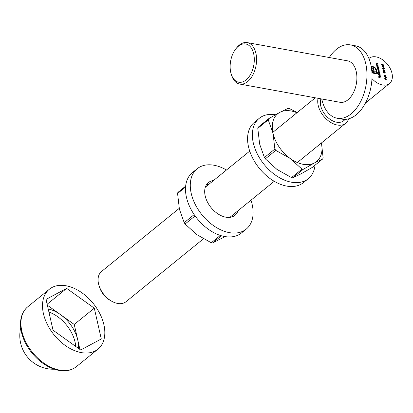<?xml version="1.0" encoding="UTF-8"?>
<svg xmlns="http://www.w3.org/2000/svg" width="413" height="413" viewBox="0 0 413 413"><rect width="100%" height="100%" fill="white"/><g stroke="black" fill="none" stroke-linecap="round" stroke-linejoin="round"><path stroke-width="0.62" d="M382.567 68.155L382.644 68.501L382.314 67.918L384.374 68.486L382.402 68.295M383.899 69.219L384.095 70.076L383.734 69.358M384.276 70.494L384.002 71.103L383.336 70.432L383.125 70.824L383.584 71.547L382.918 70.788L383.295 70.236L383.77 70.571L384.214 70.293L385.04 71.181L384.611 71.816L384.828 71.139L384.276 70.494L383.992 70.644M383.336 70.432L382.97 70.948M382.918 70.788L383.295 70.236L383.579 70.726M384.926 71.723L384.611 71.816M383.579 72.616L383.656 72.956L383.326 72.378L385.391 72.941L383.414 72.75M384.911 73.679L385.107 74.536L384.746 73.813M384.204 75.357L384.281 75.698L383.951 75.12L386.01 75.687L384.038 75.491M385.969 77.871L384.333 76.55L385.277 77.283L385.654 76.498L386.429 77.308L385.778 78.026M385.205 77.05L385.613 76.694M380.099 74.541L378.076 74.366M378.473 72.409L377.549 72.053L379.614 72.43L379.841 73.297L379.263 74.01L378.313 73.013L378.473 72.409M379.686 73.927L379.263 74.01M377.9 64.882L376.475 64.815L376.264 63.994L376.873 63.519L377.621 63.654L376.646 63.695L376.45 64.061L377.368 64.789M376.264 63.994L376.873 63.519L377.621 63.654M376.646 63.695L376.32 64.17M376.692 65.879L377.301 65.404L378.05 65.543L377.074 65.579L376.878 65.946L378.375 66.968L376.904 66.705L376.785 65.44M377.074 65.579L376.749 66.054M377.327 67.407L378.478 67.427L378.7 68.295L378.127 69.007L377.177 68.016L377.327 67.407M378.551 68.925L378.127 69.007M371.173 66.225L374.684 67.236L375.887 68.444L376.801 70.747L376.171 70.633L375.05 68.248L373.419 67.298L371.297 66.911M371.927 72.296L376.749 73.178L376.537 72.229L371.788 71.212M371.395 69.998L373.233 70.706L372.624 68.026L373.429 68.176L374.039 70.85L376.94 71.372L377.534 73.984L371.968 72.956M380.869 77.943L378.902 77.778L378.654 76.689L379.062 77.613L379.681 77.727L379.48 76.839L379.888 77.763L380.869 77.943L379.888 77.763M371.968 78.599A16.205 10.547 50.9 0 0 389.495 83.503A16.205 10.547 50.9 0 0 390.295 68.635A16.205 10.547 50.9 0 0 376.088 56.891A16.205 10.547 50.9 0 0 369.057 58.352A16.205 10.547 50.9 0 0 368.902 58.476L369.057 58.352M383.434 65.125L382.748 65.559L381.514 64.619L382.402 64.046L383.636 65.006L383.517 65.486M381.514 64.619L381.643 64.123M384.746 78.274L385.825 78.475L386.826 79.466L385.866 78.697L385.489 79.508L384.709 78.687L385.174 78.109L384.823 78.181M385.814 79.446L385.489 79.508M379.47 71.769L378.04 71.702L378.081 70.484L377.585 69.823L378.163 69.394L378.958 69.544L377.776 69.89L379.217 70.654L378.029 71.005L379.279 71.929M377.585 69.823L378.163 69.394L378.958 69.544M378.21 69.596L377.647 69.993M378.509 70.721L377.9 71.108M379.63 76.426L380.27 75.951L379.867 75.13L380.445 75.956L379.872 76.637L379.335 76.359L378.917 75.672L379.057 75.073L379.532 74.985L379.862 76.446L380.27 75.951M380.316 76.544L379.872 76.637M383.44 66.317L383.677 67.371L381.788 65.822L383.331 65.858L383.904 66.4L383.269 66.452M111.675 301.216L110.111 300.328A16.205 10.547 -129.1 0 1 99.585 287.371L99.043 285.662A19.447 12.653 50.9 0 0 111.675 301.216A19.447 12.653 50.9 0 0 117.602 303.447A19.447 12.653 50.9 0 0 126.037 301.691L203.428 238.828M318.056 98.299A19.447 12.653 50.9 0 0 326.724 119.429A19.447 12.653 50.9 0 0 345.696 123.26A19.447 12.653 50.9 0 0 348.587 118.851M179.227 208.379L101.515 271.506A19.447 12.653 50.9 0 0 99.043 285.662M320.953 98.826A16.205 10.547 50.9 0 0 327.256 117.008A16.205 10.547 50.9 0 0 343.652 120.746L345.345 119.367M329.275 57.515A37.273 22.539 100.3 0 1 350.467 44.898A37.273 22.539 100.3 0 1 365.768 63.726A37.273 22.539 100.3 0 1 360.42 102.021A37.273 22.539 100.3 0 1 337.132 118.237A37.273 22.539 100.3 0 1 321.737 98.97M350.467 44.898L355.547 45.822A37.273 22.539 100.3 0 1 370.843 64.65A37.273 22.539 100.3 0 1 365.5 102.945A37.273 22.539 100.3 0 1 342.212 119.161L337.132 118.237M230.759 72.409A19.447 11.76 -79.7 0 0 231.166 73.953A19.447 11.76 -79.7 0 0 247.666 78.424A19.447 11.76 -79.7 0 0 252.71 50.675A19.447 11.76 -79.7 0 0 235.694 49.054A19.447 11.76 -79.7 0 0 230.759 72.409M235.694 49.054L236.422 48.114A21.068 12.741 100.3 0 1 247.258 42.606A21.068 12.741 100.3 0 1 255.905 53.246A21.068 12.741 100.3 0 1 252.885 74.892A21.068 12.741 100.3 0 1 239.721 84.061A21.068 12.741 100.3 0 1 231.517 75.089L231.166 73.953M247.258 42.606L347.57 60.84A21.068 12.741 100.3 0 1 356.218 71.48A21.068 12.741 100.3 0 1 353.198 93.132A21.068 12.741 100.3 0 1 340.033 102.295L239.721 84.061M378.897 77.773L379.681 77.727M371.21 66.421L373.264 66.601M373.073 66.761L374.684 67.236M374.493 67.391L375.887 68.444M375.696 68.599L376.656 70.102M376.465 70.256L376.563 70.706M371.943 72.492L376.749 73.178M371.7 70.525L372.485 70.571M372.294 70.726L373.233 70.706M372.671 68.228L373.429 68.176M373.238 68.331L374.039 70.85M373.848 71.005L376.315 71.268M376.135 71.413L376.94 71.372M376.749 71.526L377.301 73.942M383.445 65.161L383.403 65.553M381.56 64.216L382.402 64.046M382.257 64.402L381.529 64.81M381.566 64.779L381.813 64.304L381.524 64.645M382.701 65.357L383.429 64.965L382.448 64.247L381.72 64.65L382.515 65.507L383.238 65.12M383.429 64.965L383.218 65.378M377.054 67.355L378.478 67.427M378.525 68.532L378.442 68.986M377.895 68.961L378.329 68.413L377.895 68.961M377.601 67.649L377.167 68.197L377.601 67.649M377.792 67.495L377.358 68.042L378.086 68.806L378.52 68.259L377.792 67.495L377.219 68.155M377.921 68.94L378.52 68.259M376.708 65.543L378.05 65.543M376.883 65.734L376.687 66.101L376.883 65.734M377.038 66.622L377.394 66.57M377.203 66.725L378.329 66.772M376.284 63.654L376.682 63.674M376.455 63.85L376.258 64.216L376.455 63.85M376.61 64.738L376.966 64.686M376.775 64.841L377.177 64.944M385.675 78.852L385.933 78.935M385.742 79.089L385.298 79.663M385.019 78.46L384.73 78.888L385.019 78.46M385.246 79.461L385.525 79.017L385.246 79.461M385.277 79.435L385.716 78.857L385.21 78.305L384.921 78.733L385.437 79.306L385.716 78.857M384.766 78.857L385.21 78.305M377.394 69.978L377.972 69.554M378.019 69.751L377.585 70.045L378.019 69.751M377.983 70.561L379.217 70.654M378.318 70.876L377.838 71.16L378.318 70.876M378.158 71.625L379.279 71.924M377.596 72.249L379.614 72.43M379.661 73.535L379.578 73.989M379.031 73.963L379.464 73.411L379.031 73.963M378.736 72.652L378.303 73.199L378.736 72.652M378.928 72.492L378.494 73.044L379.222 73.808L379.655 73.256L378.928 72.492L378.354 73.158M379.057 73.942L379.655 73.256M380.27 76.219L380.208 76.612M378.866 75.228L379.532 74.985M379.671 76.601L380.079 76.106L379.671 76.601M379.201 75.311L378.907 75.853L379.201 75.311M379.676 76.39L379.392 75.156L379.098 75.698L379.532 76.503M378.958 75.811L379.392 75.156M385.742 77.825L386.031 77.412L385.742 77.825M385.52 76.854L385.231 77.283L385.52 76.854M385.711 76.699L385.422 77.128L385.933 77.67L386.222 77.257L385.711 76.699L385.267 77.257M385.768 77.804L386.222 77.257M383.997 75.316L385.969 75.486M383.372 72.574L385.344 72.745M383.692 70.515L384.214 70.293M384.849 71.335L384.42 71.97M384.374 71.769L384.694 71.583M384.085 70.649L383.811 71.258M383.145 70.587L382.934 70.979L383.145 70.587M382.361 68.119L384.333 68.284M382.04 66.059L383.187 66.08M383.202 66.271L383.858 66.199M383.383 66.942L383.233 66.276L382.355 66.116L383.264 67.04M74.237 324.458L60.422 314.567A30.789 20.036 -129.1 0 1 77.732 339.863L74.237 324.458L94.293 308.17L66.669 288.382L46.039 299.394L53.04 330.199L80.664 349.981L101.288 338.97L94.293 308.17M79.91 349.444L77.732 339.863A30.789 20.036 -129.1 0 1 78.387 348.355M66.075 285.77A38.569 25.1 -129.1 0 1 99.884 313.73A38.569 25.1 -129.1 0 1 97.984 349.119A38.569 25.1 -129.1 0 1 54.18 335.01A38.569 25.1 -129.1 0 1 49.348 289.245A38.569 25.1 -129.1 0 1 66.075 285.77M47.139 304.242L66.669 288.382M48.207 308.929A30.789 20.036 -129.1 0 1 60.422 314.567L47.361 305.212M48.915 312.058A30.789 20.036 -129.1 0 1 75.729 346.45M226.448 170.022A38.894 25.312 50.9 0 0 197.171 168.747A38.894 25.312 50.9 0 0 191.219 193.392A38.894 25.312 50.9 0 0 215.003 226.649A38.894 25.312 50.9 0 0 246.215 229.122A38.894 25.312 50.9 0 0 250.97 200.207M213.526 180.517A21.068 13.712 50.9 0 0 208.41 182.582A21.068 13.712 50.9 0 0 205.189 195.932A21.068 13.712 50.9 0 0 218.069 213.949A21.068 13.712 50.9 0 0 234.976 215.287A21.068 13.712 50.9 0 0 238.048 210.702M197.171 168.747L192.396 172.624A38.894 25.312 50.9 0 0 186.444 197.275A38.894 25.312 50.9 0 0 210.227 230.531A38.894 25.312 50.9 0 0 241.44 232.999L246.215 229.122M232.251 216.81A21.068 13.712 50.9 0 0 233.273 214.584M208.751 184.394A21.068 13.712 50.9 0 0 206.361 184.936M257.795 128.34L259.648 144.122L264.428 157.523L274.867 149.041L273.019 133.26L268.238 119.858L257.795 128.34L258.073 127.292L268.595 118.758L279.833 112.351L288.14 108.325L289.405 108.557L297.262 112.496M296.942 112.759A30.789 20.036 50.9 0 0 279.833 112.351A30.789 20.036 50.9 0 0 273.019 133.26A30.789 20.036 50.9 0 0 290.329 158.556L275.776 150.373L265.337 158.855L276.958 169.413L291.506 177.6L301.949 169.118L290.329 158.556A30.789 20.036 50.9 0 0 314.453 162.939A30.789 20.036 50.9 0 0 321.464 142.944L323.121 157.812L322.76 158.912L314.453 162.939L303.219 169.345L292.776 177.827L301.082 173.801L312.321 167.394L322.842 158.86L312.321 167.394M292.776 177.827L291.506 177.6M265.337 158.855L264.428 157.523M301.949 169.118L303.219 169.345M274.867 149.041L275.776 150.373M268.595 118.758L268.238 119.858M275.543 114.716A38.894 25.312 50.9 0 0 259.25 118.319A38.894 25.312 50.9 0 0 253.298 142.965A38.894 25.312 50.9 0 0 277.077 176.222A38.894 25.312 50.9 0 0 308.294 178.695A38.894 25.312 50.9 0 0 315.031 165.205M259.25 118.319L254.475 122.196A38.894 25.312 50.9 0 0 248.523 146.847A38.894 25.312 50.9 0 0 272.301 180.104A38.894 25.312 50.9 0 0 303.519 182.572L308.294 178.695M221.445 235.771L212.556 242.994L225.147 236.608M195.091 215.916L185.112 224.022L196.733 234.584L211.286 242.767L220.32 235.425M185.582 187.006L177.575 193.506L179.423 209.288L184.203 222.69L194.172 214.59M212.556 242.994L211.286 242.767M185.112 224.022L184.203 222.69M177.575 193.506L177.853 192.458L185.659 186.113M59.673 370.131A38.569 25.1 50.9 0 0 76.4 366.651C71.63 370.373 65.77 371.623 58.822 370.394C48.848 368.329 39.896 362.531 31.961 353.017C26.225 345.857 22.591 338.283 21.068 330.302C19.339 320.075 21.569 312.233 27.764 306.782A38.569 25.1 50.9 0 0 25.859 342.165A38.569 25.1 50.9 0 0 59.673 370.131M229.865 217.352L274.242 181.302M297.345 162.536L345.696 123.26M205.338 187.166L249.72 151.112M272.823 132.346L315.346 97.809M365.459 103.033L389.495 83.503M20.717 327.927A33.505 33.505 0 0 0 54.258 369.217M49.348 289.245L27.764 306.782M97.984 349.119L76.4 366.651"/></g></svg>
